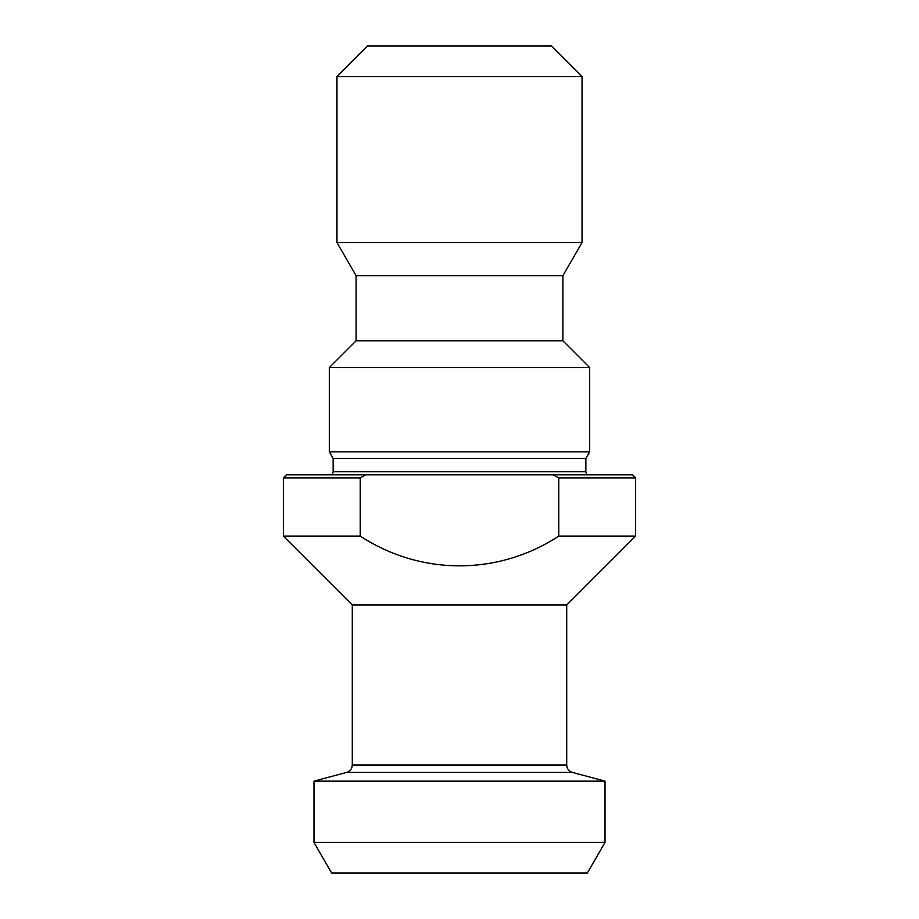 <?xml version="1.0" encoding="UTF-8"?>
<svg xmlns="http://www.w3.org/2000/svg" width="919" height="919" viewBox="0 0 919 919"><rect width="100%" height="100%" fill="white"/><g stroke="black" fill="none" stroke-linecap="round" stroke-linejoin="round"><path stroke-width="1.38" d="M553.215 474.813L365.785 474.813L360.237 477.88L360.237 536.087C420.913 575.788 498.316 575.696 558.763 536.087L635.638 536.087L635.638 477.88L558.763 477.88L553.215 474.813L632.582 474.813L635.638 477.88M352.287 765.01L566.713 765.01C566.943 768.755 568.838 771.225 572.388 772.408L346.612 772.408C350.162 771.225 352.057 768.755 352.287 765.01L352.287 605.012L566.713 605.012L635.638 536.087M352.287 605.012L283.362 536.087L360.237 536.087M360.237 477.88L283.362 477.88L283.362 536.087M558.763 536.087L558.763 477.88M283.362 477.88L286.418 474.813L365.785 474.813M313.988 842.413L331.679 873.05L587.321 873.05L605.012 842.413L605.012 781.15L313.988 781.15L313.988 842.413L605.012 842.413M586.678 474.813L585.862 471.757L333.137 471.757L333.137 458.478L585.862 458.478L589.688 451.838L589.688 367.6L329.312 367.6L329.312 451.838L589.688 451.838M329.312 367.6L356.112 340.8L562.887 340.8L589.688 367.6M356.112 340.8L356.112 275.7L562.887 275.7L582.037 242.536L582.037 76.587L336.963 76.587L336.963 242.536L582.037 242.536M336.963 76.587L367.6 45.95L551.4 45.95L582.037 76.587M346.612 772.408L313.988 781.15M572.388 772.408L605.012 781.15M566.713 765.01L566.713 605.012M333.137 471.757L332.322 474.813M585.862 471.757L585.862 458.478M333.137 458.478L329.312 451.838M562.887 340.8L562.887 275.7M356.112 275.7L336.963 242.536"/></g></svg>
